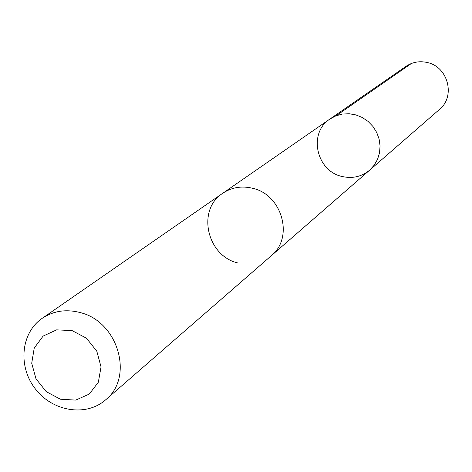 <?xml version="1.0" encoding="UTF-8"?>
<svg xmlns="http://www.w3.org/2000/svg" width="472" height="472" viewBox="0 0 472 472"><rect width="100%" height="100%" fill="white"/><g stroke="black" fill="none" stroke-linecap="round" stroke-linejoin="round"><path stroke-width="0.71" d="M342.094 176.487C316.211 171.118 307.992 132.833 329.957 119.015L335.863 115.846L342.365 114.059L349.162 113.74L355.935 114.92L362.366 117.534L368.154 121.469L373.016 126.537L376.733 132.502L379.116 139.075L380.066 145.954L379.535 152.81L377.553 159.324L374.219 165.182L369.688 170.121C361.658 176.723 352.46 178.841 342.094 176.487M439.456 109.433C455.816 96.453 448.028 66.54 427.113 62.475C419.437 60.794 412.386 62.092 405.967 66.363L329.957 119.015L335.863 115.846L342.365 114.059L349.162 113.74L355.935 114.92L362.366 117.534L368.154 121.469L373.016 126.537L376.733 132.502L379.116 139.075L380.066 145.954L379.535 152.81L377.553 159.324L374.219 165.182L369.688 170.121L439.456 109.433M252.526 188.257C282.309 194.612 294.127 237.711 271.264 255.747C294.121 237.705 282.303 194.612 252.526 188.263C241.599 185.661 231.663 187.343 222.707 193.296L42.179 318.334C20.815 332.89 17.771 366.661 35.424 389.005C52.722 411.625 86.205 417 105.58 399.884C134.319 377.34 118.218 321.42 80.034 312.535C66.027 308.942 53.407 310.877 42.179 318.334M222.713 193.302C196.494 209.78 206.931 256.166 238.124 263.034M72.104 330.595L56.622 329.857L43.117 336.093L34.244 348.017L31.712 363.251L35.984 378.792L46.191 391.612L60.363 399.218L75.732 400.108L89.296 394.061L98.341 382.226L101.037 366.915L96.801 351.192L86.465 338.212L72.104 330.595M336.259 115.687L411.36 63.508M271.795 255.281L369.688 170.121M223.291 192.9L329.957 119.015M271.264 255.747L105.58 399.884"/></g></svg>
